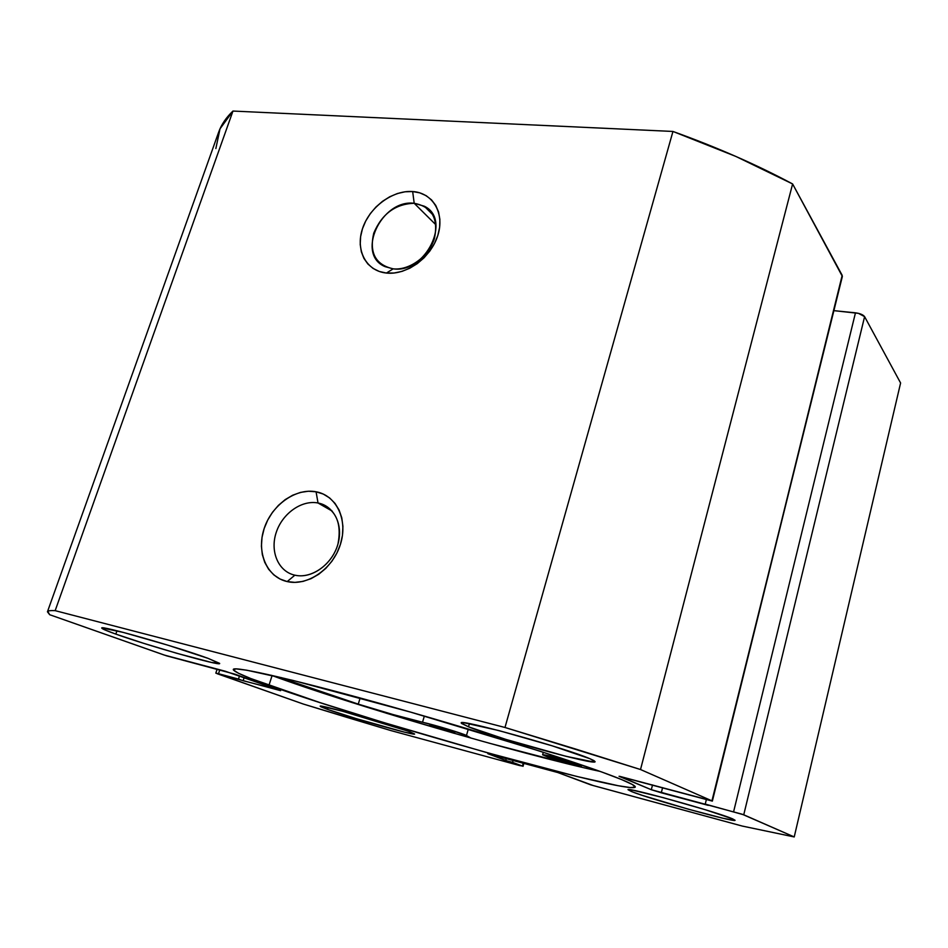 <?xml version="1.0" encoding="UTF-8"?>
<svg xmlns="http://www.w3.org/2000/svg" width="948" height="948" viewBox="0 0 948 948"><rect width="100%" height="100%" fill="white"/><g stroke="black" fill="none" stroke-linecap="round" stroke-linejoin="round"><path stroke-width="1.42" d="M414.193 203.275C395.387 203.927 381.902 213.904 373.737 233.208C369.175 252.95 375.645 264.824 393.159 268.841L386.44 273.048C366.177 271.057 355.275 250.177 362.468 228.752C369.388 207.304 392.591 189.967 412.664 191.543L414.193 203.275L435.973 224.889L414.193 203.275L424.289 206.214C452.255 219.308 425.379 273.925 393.159 268.841L385.161 266.672C355.488 254.657 381.274 199.044 414.193 203.275L412.664 191.543L405.092 191.78L397.354 193.546L389.735 196.769L382.518 201.308L375.953 207.008L370.289 213.644L365.738 220.991L362.468 228.752L360.607 236.668L360.216 244.43L361.33 251.753L363.902 258.366L367.871 263.994L373.085 268.438L379.354 271.495L386.44 273.048L394.072 273.012L401.964 271.389L409.797 268.225L417.262 263.639L424.052 257.809L429.894 250.971L434.551 243.387L437.846 235.377L439.635 227.259L439.872 219.355L438.557 211.985L435.736 205.408L431.541 199.91L426.15 195.667L419.763 192.847L412.664 191.543C432.821 192.788 444.956 213.217 437.846 235.377C431.02 257.583 406.585 275.358 386.44 273.048L393.159 268.841C409.37 270.654 428.923 256.41 434.397 238.612C438.64 218.49 431.909 206.711 414.193 203.275M318.03 502.997C301.677 499.726 282.279 513.532 276.176 532.586C269.836 551.594 278.38 571.632 294.875 575.187L287.185 581.574C266.696 577.071 256.244 552.127 264.148 528.581C271.768 504.976 295.764 487.829 316.075 491.787L318.03 502.997L332.179 511.091L318.101 503.009C335.426 508.543 342.062 522.158 338.009 543.868C332.795 563.029 313.871 577.77 297.447 575.626L294.875 575.187C278.38 571.632 269.836 551.594 276.176 532.586C282.279 513.532 301.677 499.726 318.03 502.997L316.075 491.787L308.396 491.23L300.492 492.403L292.683 495.223L285.229 499.596L278.428 505.355L272.503 512.276L267.692 520.12L264.148 528.581L262.027 537.374L261.411 546.143L262.323 554.592L264.753 562.389L268.616 569.238L273.771 574.855L280.039 579.027L287.185 581.574L294.935 582.38L302.993 581.408L311.027 578.671L318.729 574.263L325.792 568.385L331.907 561.24L336.848 553.134L340.415 544.377L342.465 535.336L342.915 526.377L341.778 517.833L339.1 510.06L334.988 503.352L329.631 497.949L323.244 494.05L316.075 491.787C336.481 495.389 348.26 519.931 340.415 544.377C332.878 568.883 307.555 586.433 287.185 581.574L294.875 575.187C311.264 579.038 331.527 564.972 337.571 545.337C343.863 525.761 334.478 505.983 318.03 502.997M268.971 685.345C245.437 676.908 233.54 671.622 233.279 669.489C233.113 665.496 298.442 680.403 394.297 707.469C490.033 734.487 589.857 766.363 621.355 779.469L601.873 772.039L539.732 751.112L410.839 712.185L292.968 680.415L246.681 670.189L235.922 668.885L233.398 669.999L238.588 673.305L250.746 678.519L319.713 702.504L383.075 722.352L485.874 752.345L576.716 776.424L618.167 785.714L630.207 787.551L635.219 787.207L632.435 784.541L621.355 779.469C630.989 783.439 635.634 785.963 635.29 787.053C630.645 795.088 368.132 721.381 268.971 685.345L272.088 675.557L268.971 685.345M271.258 675.249L272.088 675.557C348.651 703.985 521.104 754.395 600.202 771.435M631.558 791.568L631.961 790.016L631.558 791.568L642.306 795.36L688.284 809.177L723.182 818.29L734.83 820.399L732.65 818.882L735.067 820.269C736.205 823.077 649.131 798.844 631.558 791.568L628.074 789.743C624.862 786.378 717.849 812.223 732.65 818.882L705.442 809.77L663.245 797.647L632.707 790.158L628.097 789.708L631.558 791.568M327.534 709.388L328.103 707.54L327.534 709.388L356.223 718.631L404.583 732.176L414.477 734.084L408.624 731.311L414.632 734.001C415.757 736.122 349.931 717.506 327.534 709.388L320.211 706.236C317.888 703.748 388.016 723.608 408.624 731.311L342.631 711.261L321.325 706.177L320.223 706.213L320.934 706.793L327.534 709.388M468.502 726.82L469.414 723.632L468.502 726.82L505.758 739.369L565.992 756.303L593.756 761.991L595.107 761.659L593.863 760.569L590 758.755L595.095 761.694C596.043 765.771 496.029 738.101 468.502 726.82L461.249 723.004C457.493 718.134 566.489 748.304 590 758.755L552.115 745.803L498.849 730.564L464.461 722.85L461.676 722.755L461.475 723.419L468.502 726.82M115.822 634.105L116.971 630.787L115.822 634.105L143.717 643.337L176.731 653.267L211.416 662.427L219.616 663.351L208.074 658.362L219.675 663.529C220.683 666.337 148.042 645.718 115.822 634.105C106.484 630.775 101.803 628.761 101.768 628.05C99.279 624.779 178.188 647.247 208.074 658.362L168.021 645.233L123.157 632.375L101.934 627.92L104.707 629.839L115.822 634.105M55.162 610.654L504.988 727.483L575.685 749.062L640.516 769.527L711.936 800.847L619.731 776.353L651.3 789.72L742.248 814.249L794.223 836.942L742.248 826.064L590.865 784.897L557.922 772.573L487.829 753.684L519.445 765.51L390.908 730.576L346.684 717.304L303.289 704.032L217.116 673.684L280.608 690.665L235.104 674.229L166.386 655.779L49.675 614.707L47.767 611.365C48.597 610.666 51.074 610.429 55.162 610.654L232.959 111.058L672.95 131.452L735.849 156.432L792.611 183.959L842.369 276.425L711.936 800.847L640.516 769.527L792.611 183.959L842.191 275.347L712.351 801.107L619.044 776.305L651.3 789.72L652.532 784.944L651.3 789.72L661.289 792.789L662.605 787.634L661.289 792.789L708.227 805.362L705.241 804.082L706.307 799.804L705.241 804.082L743.742 814.794L864.6 316.644L900.6 382.992L794.223 836.942L743.742 814.794L864.6 316.644L900.6 382.992L794.223 836.942L742.248 826.064L593.318 785.584L557.922 772.573L488.208 753.767L505.722 760.521L506.268 758.59L505.722 760.521L512.572 762.37L513.105 760.45L512.572 762.37L522.455 766.055L519.445 765.51L390.908 730.576L303.289 704.032L215.824 673.127L218.514 673.72L219.806 669.774L218.514 673.72L238.481 679.076L239.536 675.817L238.481 679.076L243.138 680.723L244.193 677.488L243.138 680.723L279.577 690.144L225.174 671.208L164.312 655.08L49.675 614.707L47.447 611.792C47.767 610.773 50.351 610.394 55.162 610.654L232.959 111.058L672.95 131.452L504.988 727.483L55.162 610.654M215.86 148.54L220.019 128.81L232.959 111.058C226.086 117.599 221.311 124.65 218.633 132.246L47.459 611.756M833.885 310.648L858.45 313.35L864.6 316.644C863.142 314.748 860.097 313.468 855.463 312.828L733.622 811.689L855.463 312.828L833.885 310.648M523.249 763.187L522.455 766.055L523.249 763.187M272.088 675.557L295.314 683.84M322.652 693.047L353.142 702.883M385.872 713.062L454.424 733.385M488.516 743.007L579.335 766.671M504.988 727.483L640.516 769.527L792.611 183.959C756.8 164.774 716.913 147.272 672.95 131.452L504.988 727.483M580.437 765.439L581.48 766.008C581.918 766.814 561.098 761.043 556.203 759.004L581.207 765.794L555.078 758.4C554.533 757.559 575.697 763.436 580.437 765.439M453.488 731.678L431.482 725.244L445.963 730.351L454.85 732.425L448.333 729.924L429.8 725.054L453.488 731.678M548.963 757.476L542.611 754.798C544.353 754.513 553.217 756.646 569.191 761.173L542.683 754.738L567.011 763.697L548.963 757.476M291.06 681.316L281.201 677.559L291.06 681.316L291.474 680.036L291.06 681.316L305.173 686.411L358.261 704.127L360.145 697.977L358.261 704.127L291.06 681.316M468.324 729.024L466.463 735.53L471.049 738.113L466.463 735.53L468.324 729.024M422.524 722.234C433.876 724.71 463.904 733.799 466.463 735.53L447.871 729.166L422.524 722.234C404.725 718.051 383.312 712.007 358.261 704.127L393.136 714.579L422.524 722.234L424.337 716.072L422.524 722.234M523.035 766.328L523.865 763.353M215.824 673.127L217.151 669.075M712.351 801.107L842.369 276.389M432.916 214.852L424.289 206.214M332.144 511.043L318.101 503.009M543.299 752.262L542.611 754.786"/></g></svg>
